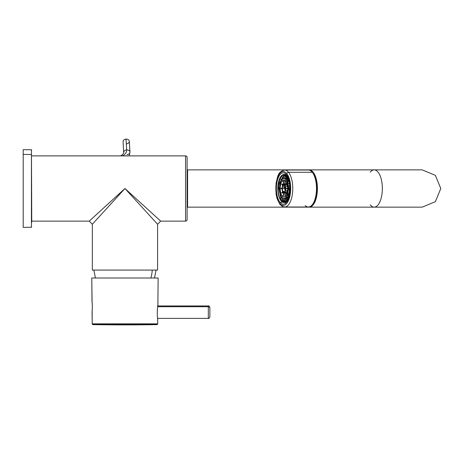 <?xml version="1.0" encoding="UTF-8"?>
<svg xmlns="http://www.w3.org/2000/svg" width="464" height="464" viewBox="0 0 464 464"><rect width="100%" height="100%" fill="white"/><g stroke="black" fill="none" stroke-linecap="round" stroke-linejoin="round"><path stroke-width="0.7" d="M157.888 305.805L158.125 278L157.888 305.805L157.418 308.775C157.203 313.937 157.273 316.935 157.638 317.765C157.273 316.935 157.203 313.937 157.418 308.775L157.888 305.805M92.104 311.466L92.156 310.967C92.417 306.832 92.359 303.763 92 301.762L91.791 278L92.087 302.447M92.162 303.114L92.261 304.21M92.22 310.364L92.133 311.216M92.081 311.634L92.191 323.849L92.156 310.967C92.417 306.832 92.359 303.763 92 301.762M157.725 323.849L157.638 317.765L157.725 323.849L92.191 323.849L157.725 323.849L157.424 324.458L92.493 324.458L92.191 323.849M91.791 278L158.125 278L91.791 278M124.961 324.603L92.493 324.458L124.961 324.603M92.957 324.62A1864.288 1864.288 0 0 0 156.965 324.62A1864.288 1864.288 0 0 1 92.957 324.62L156.965 324.62L92.823 324.603M157.586 224.245L160.689 221.137L185.548 221.137L160.689 221.137L157.586 224.245L124.961 188.512L92.336 224.245L92.336 270.077L92.336 224.245L124.961 188.512L160.689 221.137L124.961 188.512L157.586 224.245L157.586 270.077L157.586 224.245M185.548 155.887L31.743 155.887L185.548 155.887L185.548 221.137A1.554 1.554 0 0 0 187.102 219.582A1.554 1.554 0 0 1 185.548 221.137L185.548 155.887A1.554 1.554 0 0 1 187.102 157.441A1.554 1.554 0 0 0 185.548 155.887M31.743 221.137L89.227 221.137L124.961 188.512L89.227 221.137L92.336 224.245L124.961 188.512L89.227 221.137L31.743 221.137L31.743 222.262L31.436 149.744L31.743 221.137M157.586 270.077L92.336 270.077L157.586 270.077M92.336 224.245L89.227 221.137L124.961 188.512L92.336 224.245M152.227 270.077A31.071 27.266 90 0 1 150.881 278A31.071 27.266 -90 0 0 152.227 270.077M187.102 157.441L187.102 219.582L187.102 157.441M31.743 226.971L31.436 227.279L23.2 227.354L23.2 154.425L31.436 154.489L31.436 227.279L31.436 154.489L23.2 154.425L23.2 149.675L31.436 149.744L31.743 150.058M23.2 154.425L23.2 222.598M122.577 155.887A10.875 7.024 -4.6 0 0 126.678 149.901A3.109 2.372 -3.6 0 1 129.972 152.07A3.109 2.372 176.4 0 0 126.678 149.901A10.875 7.024 175.4 0 1 122.577 155.887M126.388 143.834A3.109 2.372 176.4 0 0 129.299 141.242A3.109 2.372 176.4 0 0 126.005 139.107A3.109 2.372 176.4 0 0 123.099 141.665A3.109 2.372 -3.6 0 1 126.005 139.107L126.678 149.901A3.109 2.372 176.4 0 0 123.766 152.459A3.109 2.372 -3.6 0 1 126.678 149.901L126.005 139.107A3.109 2.372 -3.6 0 1 129.299 141.276L129.972 152.07L129.247 155.887M127.061 154.628A3.109 2.372 176.4 0 0 129.972 152.07M187.102 175.763L187.566 175.763L187.102 175.763M187.566 169.87L187.566 207.153L187.566 169.87L336.713 169.87L187.566 169.87M336.713 207.153L187.566 207.153L422.159 207.153L435.342 201.695L440.8 188.512L435.342 175.328L422.159 169.87L374.17 169.87A18.641 8.172 -90 0 0 370.214 172.202A18.641 8.172 90 0 1 374.17 169.87L309.233 169.87A18.641 8.172 -90 0 0 308.183 170.027A18.641 8.172 90 0 1 309.233 169.87L374.17 169.87A18.641 8.172 90 0 1 382.342 188.512A18.641 8.172 90 0 1 374.17 207.153A18.641 8.172 -90 0 0 382.342 188.512A18.641 8.172 -90 0 0 374.17 169.87M370.214 204.827A18.641 8.172 -90 0 0 374.17 207.153A18.641 8.172 90 0 1 370.214 204.827M308.183 207.002A18.641 8.172 -90 0 0 309.233 207.153L374.17 207.153L309.233 207.153A18.641 8.172 -90 0 0 317.405 188.512A18.641 8.172 -90 0 0 309.233 169.87A18.641 8.172 90 0 1 317.405 188.512A18.641 8.172 90 0 1 309.233 207.153A18.641 8.172 90 0 1 308.183 207.002M315.955 196.893A17.475 7.662 -90 0 0 312.98 173.269A17.475 7.662 90 0 1 315.955 196.893A17.475 7.662 90 0 1 312.98 203.76A17.475 7.662 -90 0 0 315.955 196.893M313.6 202.687A17.325 7.592 -90 0 0 313.6 174.342A17.325 7.592 90 0 1 313.6 202.687M314.522 200.622A17.087 7.494 -90 0 0 314.522 176.401A17.087 7.494 90 0 1 314.522 200.622M305.196 205.5A18.485 8.103 -90 0 0 315.682 196.603A18.485 8.103 -90 0 0 312.284 172.289L288.544 172.289A18.485 8.103 -90 0 0 284.658 170.027A18.485 8.103 90 0 1 288.544 172.289L312.284 172.289A18.485 8.103 90 0 1 316.251 193.088A18.485 8.103 90 0 1 308.398 207.002L284.658 207.002A18.485 8.103 -90 0 0 292.511 193.088A18.485 8.103 -90 0 0 288.544 172.289A1.554 1.224 141.3 0 0 286.822 173.652A16.936 7.424 -90 0 0 276.747 180.392A16.936 7.424 -90 0 0 279.705 203.371A1.554 1.224 141.3 0 0 279.885 204.346A1.554 1.224 141.3 0 0 280.772 204.734A18.485 8.103 -90 0 0 284.658 207.002L282.541 206.526L279.885 204.346A1.554 1.224 -38.7 0 1 279.705 203.371A16.936 7.424 -90 0 0 289.774 196.632A16.936 7.424 -90 0 0 286.822 173.652A1.554 1.224 -38.7 0 1 288.544 172.289A18.485 8.103 90 0 1 292.511 193.088A18.485 8.103 90 0 1 284.658 207.002M279.885 204.346L277.136 198.812L276.08 194.091L276.08 182.932C278.052 176.506 277.217 172.051 284.658 170.027L308.398 170.027A18.485 8.103 90 0 1 312.284 172.289M279.705 203.371A16.936 7.424 90 0 1 276.747 180.392A16.936 7.424 90 0 1 286.822 173.652A16.936 7.424 90 0 1 289.774 196.632A16.936 7.424 90 0 1 279.705 203.371M286.561 174.742A15.689 6.879 -90 0 0 277.223 180.989A15.689 6.879 -90 0 0 279.966 202.281A15.689 6.879 -90 0 0 289.298 196.034A15.689 6.879 -90 0 0 286.561 174.742A15.689 6.879 90 0 1 289.925 192.392A15.689 6.879 90 0 1 283.26 204.206A15.689 6.879 90 0 1 279.966 202.281A15.689 6.879 90 0 1 276.596 184.631A15.689 6.879 90 0 1 283.26 172.823A15.689 6.879 90 0 1 286.561 174.742M282.895 202.281L279.966 202.281L282.895 202.281M287.547 176.245L286.897 176.245A13.984 6.131 -90 0 0 283.962 174.528A13.984 6.131 -90 0 0 278.023 185.055A13.984 6.131 -90 0 0 281.022 200.784A13.984 6.131 -90 0 0 283.962 202.495A13.984 6.131 -90 0 0 289.901 191.974A13.984 6.131 -90 0 0 286.897 176.245L287.547 176.245M281.022 200.784A13.984 6.131 90 0 1 278.58 181.807A13.984 6.131 90 0 1 286.897 176.245A13.984 6.131 90 0 1 289.339 195.216A13.984 6.131 90 0 1 281.022 200.784M286.735 176.923C280.355 168.038 274.462 192.653 281.184 200.1C287.564 208.986 293.463 184.376 286.735 176.923L289.571 191.777L283.962 201.718L281.184 200.1L283.591 200.1L281.184 200.1L278.354 185.246L283.962 175.305L286.735 176.923M283.695 201.335L284.96 201.335L283.695 201.335A13.207 5.788 90 0 1 283.463 201.196A13.207 5.788 -90 0 0 283.695 201.335L284.032 198.453L283.695 201.335M282.286 200.083L283.597 200.083L282.286 200.083A13.207 5.788 90 0 1 282.077 199.81A13.207 5.788 -90 0 0 282.286 200.083L282.791 198.093L282.286 200.083M281.068 198.041L282.53 198.041L281.068 198.041A13.207 5.788 90 0 1 280.9 197.658A13.207 5.788 -90 0 0 281.068 198.041L281.59 196.858L281.068 198.041M280.123 195.35L280.795 195.35L280.123 195.35A13.207 5.788 90 0 1 280.007 194.88A13.207 5.788 -90 0 0 280.123 195.35L280.569 194.764L280.123 195.35M279.519 192.195L279.908 192.195L279.519 192.195A13.207 5.788 90 0 1 279.456 191.667A13.207 5.788 -90 0 0 279.519 192.195L279.873 191.974L279.519 192.195M279.287 188.239A13.207 5.788 -90 0 0 279.287 188.784A13.207 5.788 90 0 1 279.287 188.239L279.601 188.239L279.287 188.239M279.519 184.834A13.207 5.788 -90 0 0 279.456 185.356A13.207 5.788 90 0 1 279.519 184.834L279.873 185.049L279.519 184.834M280.123 181.673A13.207 5.788 -90 0 0 280.007 182.149A13.207 5.788 90 0 1 280.123 181.673L280.795 181.673L280.123 181.673L280.569 182.265L280.123 181.673M281.068 178.982A13.207 5.788 -90 0 0 280.9 179.371A13.207 5.788 90 0 1 281.068 178.982L282.53 178.982L281.068 178.982L281.59 180.171L281.068 178.982M282.286 176.941A13.207 5.788 -90 0 0 282.077 177.213A13.207 5.788 90 0 1 282.286 176.941L283.597 176.941L282.286 176.941L282.791 178.936L282.286 176.941M283.695 175.688A13.207 5.788 -90 0 0 283.463 175.833A13.207 5.788 90 0 1 283.695 175.688L284.96 175.688L283.695 175.688L284.032 178.57L283.695 175.688M284.96 192.786L284.96 196.748L284.96 192.786M284.96 198.453L284.96 201.521L284.96 198.453A9.941 4.356 -90 0 0 285.198 198.453L285.198 201.411L285.198 198.453L286.12 198.453L285.198 198.453A9.941 4.356 90 0 1 285.076 198.453A9.941 4.356 90 0 1 284.96 198.453M284.96 189.405L284.96 191.168L284.96 189.405A0.934 0.406 90 0 1 284.67 188.512A0.934 0.406 90 0 1 284.681 188.303L283.695 187.004L284.681 188.303A0.934 0.406 -90 0 0 284.67 188.512A0.934 0.406 -90 0 0 284.96 189.405M285.198 196.579L285.198 192.775L286.021 192.775L285.198 192.775L285.198 196.579M285.198 190.576L285.441 189.405L285.198 190.576M286.091 198.186L286.363 200.523L286.091 198.186A9.941 4.356 -90 0 0 286.317 198.041L286.584 200.286L286.317 198.041L287.349 198.041L286.317 198.041A9.941 4.356 90 0 1 286.091 198.186M287.152 197.258L287.558 198.859L287.152 197.258A9.941 4.356 -90 0 0 287.257 197.125A9.941 4.356 -90 0 0 287.361 196.985L287.744 198.505L287.361 196.985L288.399 196.985L287.361 196.985A9.941 4.356 90 0 1 287.257 197.125A9.941 4.356 90 0 1 287.152 197.258M285.911 192.34L286.52 194.752L285.911 192.34A4.275 1.873 -90 0 0 286.015 192.212A4.275 1.873 90 0 1 285.911 192.34M286.694 194.352L286.114 192.067L287.367 192.067L286.114 192.067L286.694 194.352M288.074 195.733L288.498 196.707L288.074 195.733A9.941 4.356 -90 0 0 288.243 195.35L288.643 196.266L288.243 195.35L288.915 195.35L288.243 195.35A9.941 4.356 90 0 1 288.074 195.733M288.794 193.72L289.176 194.23L288.794 193.72A9.941 4.356 -90 0 0 288.91 193.244L289.275 193.732L288.91 193.244L289.362 193.244L288.91 193.244A9.941 4.356 90 0 1 288.794 193.72M286.636 190.878L287.402 191.887L286.636 190.878A4.275 1.873 -90 0 0 286.758 190.408L287.61 190.408L286.758 190.408A4.275 1.873 90 0 1 286.636 190.878M287.489 191.377L286.758 190.408L287.489 191.377M289.258 191.348L289.594 191.557L289.258 191.348A9.941 4.356 -90 0 0 289.316 190.82L289.646 191.023L289.316 190.82A9.941 4.356 90 0 1 289.258 191.348M289.432 188.784L289.745 188.784L289.432 188.784A9.941 4.356 -90 0 0 289.437 188.512A9.941 4.356 -90 0 0 289.432 188.239L289.745 188.239L289.432 188.239A9.941 4.356 90 0 1 289.437 188.512A9.941 4.356 90 0 1 289.432 188.784M286.943 188.784L287.703 188.784L286.943 188.784A4.275 1.873 -90 0 0 286.949 188.512A4.275 1.873 90 0 1 286.943 188.784M287.703 188.239L286.943 188.239L287.703 188.239M289.658 186.203L289.316 186.203A9.941 4.356 -90 0 0 289.258 185.675L289.594 185.472L289.258 185.675A9.941 4.356 90 0 1 289.316 186.203L289.658 186.203M287.61 186.615L286.758 186.615L287.489 185.652L286.758 186.615L287.61 186.615M289.362 183.779L288.91 183.779L289.275 183.292L288.91 183.779A9.941 4.356 -90 0 0 288.794 183.309L289.176 182.799L288.794 183.309A9.941 4.356 90 0 1 288.91 183.779L289.362 183.779M285.488 188.303L285.476 188.303A0.934 0.406 90 0 1 285.488 188.512A0.934 0.406 90 0 1 285.198 189.405A0.934 0.406 -90 0 0 285.488 188.512L285.488 188.512A0.934 0.406 -90 0 0 285.476 188.303L285.488 188.303M287.402 185.136L286.636 186.145A4.275 1.873 90 0 1 286.758 186.615A4.275 1.873 -90 0 0 286.636 186.145L287.402 185.136M288.915 181.679L288.243 181.679L288.643 180.757L288.243 181.679A9.941 4.356 -90 0 0 288.074 181.291L288.498 180.322L288.074 181.291A9.941 4.356 90 0 1 288.243 181.679L288.915 181.679M288.399 180.038L287.355 180.038L287.744 178.518L287.355 180.038A9.941 4.356 -90 0 0 287.257 179.904A9.941 4.356 -90 0 0 287.152 179.765L287.558 178.164L287.152 179.765A9.941 4.356 90 0 1 287.257 179.904A9.941 4.356 90 0 1 287.355 180.038L288.399 180.038M287.367 184.95L286.114 184.95L286.694 182.665L286.114 184.95L287.367 184.95M286.52 182.271L285.905 184.684L286.52 182.271M283.788 198.447L283.463 201.196L283.788 198.447M286.12 178.576L285.198 178.576L285.198 175.612L285.198 178.576A9.941 4.356 -90 0 0 284.96 178.576L284.96 175.502L284.96 178.57A9.941 4.356 90 0 1 285.076 178.57A9.941 4.356 90 0 1 285.198 178.576L286.12 178.576M286.015 184.249L285.198 184.249L285.198 180.45L285.198 184.249L286.015 184.249M284.96 180.276L284.96 184.243A4.275 1.873 90 0 1 285.076 184.243A4.275 1.873 90 0 1 285.198 184.249A4.275 1.873 -90 0 0 284.96 184.249L284.96 180.276M283.788 178.576L283.463 175.833L283.788 178.576M283.307 180.983L284.96 180.983L283.307 180.983A8.543 3.747 -90 0 0 283.202 181.111L282.089 181.111A8.543 3.747 90 0 1 283.962 179.968A8.543 3.747 90 0 1 285.836 181.111A8.543 3.747 90 0 1 287.703 188.512A8.543 3.747 90 0 1 285.836 195.912A8.543 3.747 90 0 1 283.962 197.055A8.543 3.747 90 0 1 282.089 195.912L283.202 195.912A8.543 3.747 -90 0 0 283.307 196.046L284.136 192.786L283.307 196.046A8.543 3.747 90 0 1 283.202 195.912L282.089 195.912A8.543 3.747 90 0 1 280.215 188.512A8.543 3.747 90 0 1 282.089 181.111L283.202 181.111A8.543 3.747 90 0 1 283.307 180.983L284.136 184.243L283.307 180.983M282.559 179.098L282.077 177.213L282.559 179.098M283.104 181.25L283.858 184.249L283.104 181.25A8.543 3.747 90 0 1 283.202 181.111A8.543 3.747 -90 0 0 283.104 181.25M281.387 180.484L280.9 179.371L281.387 180.484M283.811 186.534L285.221 186.534L283.811 186.534L284.797 187.833L283.811 186.534A3.497 1.531 -90 0 0 283.695 187.004A3.497 1.531 90 0 1 283.811 186.534M282.785 185.182L281.892 184.005L283.8 184.005L281.892 184.005A8.543 3.747 -90 0 0 281.776 184.481L282.605 185.565L281.776 184.481A8.543 3.747 90 0 1 281.892 184.005L282.785 185.182M280.424 182.7L280.007 182.149L280.424 182.7M279.798 185.565L279.456 185.356L279.798 185.565M282.089 188.239L281.335 188.239A8.543 3.747 -90 0 0 281.329 188.512L280.215 188.512L281.329 188.512A8.543 3.747 90 0 1 281.335 188.239L282.089 188.239M279.601 188.784L279.287 188.784L279.601 188.784M281.335 188.784L282.089 188.784L281.335 188.784A8.543 3.747 90 0 1 281.329 188.512A8.543 3.747 -90 0 0 281.335 188.784M279.798 191.458L279.456 191.667L279.798 191.458M280.424 194.329L280.007 194.88L280.424 194.329M282.605 191.458L281.776 192.548A8.543 3.747 -90 0 0 281.892 193.018L282.785 191.841L281.892 193.018L283.8 193.018L281.892 193.018A8.543 3.747 90 0 1 281.776 192.548L282.605 191.458M281.387 196.539L280.9 197.658L281.387 196.539M282.559 197.925L282.077 199.81L282.559 197.925M283.858 192.78L283.104 195.773A8.543 3.747 -90 0 0 283.202 195.912A8.543 3.747 90 0 1 283.104 195.773L283.858 192.78M287.349 178.982L286.317 178.982L286.584 176.743L286.317 178.982A9.941 4.356 -90 0 0 286.091 178.843L286.363 176.5L286.091 178.843A9.941 4.356 90 0 1 286.317 178.982L287.349 178.982M284.797 187.833A0.934 0.406 90 0 1 285.354 187.833A0.934 0.406 -90 0 0 285.076 187.578A0.934 0.406 -90 0 0 284.797 187.833M281.781 197.125A9.941 4.356 -90 0 0 283.962 198.453A9.941 4.356 -90 0 0 286.137 197.125L287.257 197.125L286.137 197.125A9.941 4.356 -90 0 0 288.318 188.512L289.437 188.512L288.318 188.512A9.941 4.356 -90 0 0 286.137 179.904L287.257 179.904L286.137 179.904A9.941 4.356 -90 0 0 283.962 178.57A9.941 4.356 -90 0 0 281.781 179.904A9.941 4.356 -90 0 0 279.601 188.512A9.941 4.356 -90 0 0 281.781 197.125A9.941 4.356 90 0 1 279.601 188.512A9.941 4.356 90 0 1 281.781 179.904A9.941 4.356 90 0 1 286.137 179.904A9.941 4.356 90 0 1 288.318 188.512A9.941 4.356 90 0 1 286.137 197.125A9.941 4.356 90 0 1 281.781 197.125M283.962 192.786A4.275 1.873 -90 0 0 284.896 192.212A4.275 1.873 -90 0 0 285.836 188.512A4.275 1.873 -90 0 0 284.896 184.811A4.275 1.873 -90 0 0 283.962 184.243A4.275 1.873 -90 0 0 283.023 184.811A4.275 1.873 -90 0 0 282.089 188.512A4.275 1.873 -90 0 0 283.023 192.212A4.275 1.873 -90 0 0 283.962 192.786L285.076 192.786A4.275 1.873 -90 0 0 285.198 192.775A4.275 1.873 90 0 1 285.076 192.786A4.275 1.873 90 0 1 284.96 192.775M284.896 192.212L286.015 192.212A4.275 1.873 -90 0 0 286.114 192.067A4.275 1.873 90 0 1 286.015 192.212L284.896 192.212A4.275 1.873 90 0 1 283.023 192.212A4.275 1.873 90 0 1 282.089 188.512A4.275 1.873 90 0 1 283.023 184.811A4.275 1.873 90 0 1 284.896 184.811L286.015 184.811A4.275 1.873 90 0 1 286.114 184.95A4.275 1.873 -90 0 0 286.015 184.811A4.275 1.873 -90 0 0 285.905 184.684A4.275 1.873 90 0 1 286.015 184.811L284.896 184.811A4.275 1.873 90 0 1 285.836 188.512L286.949 188.512A4.275 1.873 -90 0 0 286.943 188.239A4.275 1.873 90 0 1 286.949 188.512L285.836 188.512A4.275 1.873 90 0 1 284.896 192.212M283.197 191.539L284.728 191.539A3.497 1.531 90 0 1 283.962 192.009A3.497 1.531 90 0 1 283.197 191.539A3.497 1.531 -90 0 0 284.728 191.539A3.497 1.531 -90 0 0 285.493 188.512A3.497 1.531 -90 0 0 284.728 185.484A3.497 1.531 90 0 1 285.493 188.512A3.497 1.531 90 0 1 284.728 191.539L283.197 191.539A3.497 1.531 90 0 1 282.425 188.512A3.497 1.531 90 0 1 283.197 185.484L284.728 185.484A3.497 1.531 -90 0 0 283.197 185.484A3.497 1.531 -90 0 0 282.425 188.512A3.497 1.531 -90 0 0 283.197 191.539M287.367 192.067L286.114 192.067L287.367 192.067M284.67 188.512L282.425 188.512L284.67 188.512M287.703 188.512A8.543 3.747 -90 0 0 285.836 181.111A8.543 3.747 -90 0 0 282.089 181.111A8.543 3.747 -90 0 0 280.215 188.512A8.543 3.747 -90 0 0 282.089 195.912A8.543 3.747 -90 0 0 285.836 195.912A8.543 3.747 -90 0 0 287.703 188.512M284.728 185.484L283.197 185.484A3.497 1.531 90 0 1 283.962 185.014A3.497 1.531 90 0 1 284.728 185.484M209.873 308.084L209.873 316.837L209.873 308.084A1.554 1.363 180 0 0 208.319 306.721A1.554 1.363 0 0 1 209.873 308.084L209.873 316.268L209.873 308.084M157.424 318.391L208.319 318.391L208.319 305.962L208.319 318.391C208.701 318.785 209.218 318.269 209.873 316.837M157.714 306.721L208.319 306.721L157.714 306.721M95.416 278L93.885 270.077M154.5 278L156.032 270.077M123.099 141.665L123.697 153.033L122.397 154.761L120.576 155.887M187.102 203.041L187.566 203.041M187.102 173.988L187.566 173.988M283.962 174.528L286.381 174.528M286.381 202.495L283.962 202.495M283.962 198.453L285.076 198.453M285.435 187.578L285.076 187.578M283.962 178.57L285.076 178.57M283.962 184.243L285.076 184.243M157.424 305.962L208.319 305.962C208.701 305.567 209.218 306.083 209.873 307.516"/></g></svg>
